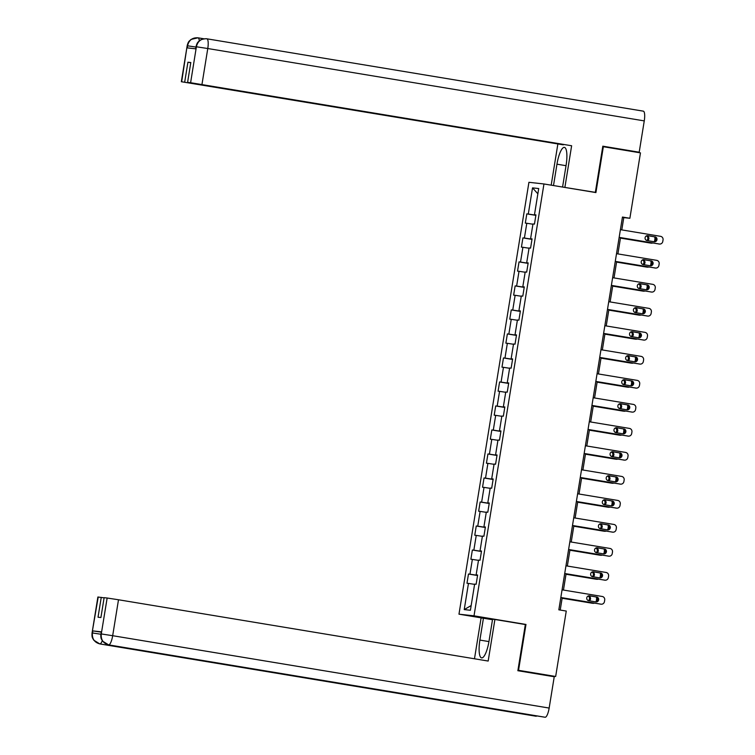 <?xml version="1.0" encoding="UTF-8"?>
<svg xmlns="http://www.w3.org/2000/svg" width="755" height="755" viewBox="0 0 755 755"><rect width="100%" height="100%" fill="white"/><g stroke="black" fill="none" stroke-linecap="round" stroke-linejoin="round"><path stroke-width="1.13" d="M483.342 618.213L458.974 614.174L528.925 182.304L543.959 183.965L474.017 615.835L458.974 614.174M532.53 187.872L528.292 214.033L526.811 213.873L525.32 223.102L526.801 223.272L524.404 238.042L522.922 237.882L521.431 247.121L522.913 247.281L520.516 262.06L519.034 261.891L517.534 271.13L519.025 271.29L516.628 286.07L515.146 285.9L513.645 295.139L515.137 295.299L512.739 310.079L511.258 309.909L509.757 319.148L511.248 319.308L508.851 334.087L507.369 333.918L505.869 343.157L507.351 343.317L504.963 358.096L503.481 357.936L501.981 367.166L503.462 367.326L501.075 382.106L499.593 381.945L498.092 391.175L499.574 391.345L497.186 406.114L495.705 405.954L494.204 415.184L495.686 415.354L493.298 430.123L491.816 429.963L490.316 439.193L491.798 439.363L489.41 454.132L487.928 453.972L486.428 463.202L487.909 463.372L485.522 478.141L484.03 477.981L482.539 487.22L484.021 487.381L481.633 502.16L480.142 501.99L478.651 511.229L480.133 511.39L477.745 526.169L476.254 525.999L474.763 535.238L476.245 535.399L473.847 550.178L472.366 550.008L470.875 559.247L472.356 559.408L469.959 574.187L468.477 574.017L466.986 583.256L468.468 583.417L464.231 609.587L470.403 610.266L474.64 584.106L476.131 584.266L477.622 575.027L476.141 574.866L478.528 560.097L480.02 560.257L481.511 551.018L480.029 550.857L482.417 536.078L483.908 536.248L485.399 527.009L483.917 526.848L486.314 512.069L487.796 512.239L489.287 503L487.805 502.839L490.203 488.06L491.684 488.23L493.175 478.991L491.694 478.83L494.091 464.051L495.573 464.212L497.064 454.982L495.582 454.821L497.979 440.042L499.461 440.203L500.952 430.973L499.47 430.812L501.867 416.033L503.349 416.194L504.84 406.964L503.358 406.794L505.756 392.024L507.237 392.185L508.728 382.955L507.247 382.785L509.644 368.015L511.126 368.176L512.626 358.946L511.135 358.776L513.532 344.006L515.014 344.167L516.514 334.927L515.023 334.767L517.42 319.997L518.902 320.158L520.403 310.918L518.912 310.758L521.309 295.979L522.79 296.149L524.291 286.909L522.809 286.749L525.197 271.97L526.679 272.14L528.179 262.9L526.697 262.74L529.085 247.961L530.567 248.131L532.067 238.891L530.586 238.731L532.973 223.952L534.455 224.112L535.956 214.882L534.474 214.722L538.711 188.552L532.53 187.872L537.862 193.809M621.79 229.907L623.781 217.61L629.878 218.28L622.45 217.044L558.832 609.823L566.259 611.059L555.661 676.471L518.543 670.317L525.971 624.451L474.017 615.835M477.566 575.357L476.141 574.866M469.959 574.187L477.528 575.348M472.356 559.408L478.491 560.352M481.492 551.131L480.029 550.857M473.847 550.178L481.416 551.339M476.245 535.399L482.379 536.343M485.38 527.122L483.917 526.848M477.745 526.169L485.305 527.33M480.133 511.39L486.267 512.334M489.268 503.113L487.805 502.839M481.633 502.16L489.193 503.321M484.021 487.381L490.155 488.325M493.157 479.104L491.694 478.83M485.522 478.141L493.081 479.312M487.909 463.372L494.044 464.316M497.016 455.303L495.582 454.821M489.41 454.132L496.969 455.303M491.798 439.363L497.932 440.307M500.933 431.086L499.47 430.812M493.298 430.123L500.858 431.294M495.686 415.354L501.82 416.298M504.831 407.068L503.358 406.794M497.186 406.114L504.746 407.275M499.574 391.345L505.708 392.289M508.719 383.059L507.247 382.785M501.075 382.106L508.634 383.266M503.462 367.326L509.597 368.27M512.607 359.05L511.135 358.776M504.963 358.096L512.522 359.257M507.351 343.317L513.485 344.261M516.495 335.041L515.023 334.767M508.851 334.087L516.411 335.248M511.248 319.308L517.373 320.252M520.384 311.032L518.912 310.758M512.739 310.079L520.299 311.239M515.137 295.299L521.271 296.243M524.272 287.023L522.809 286.749M516.628 286.07L524.197 287.23M519.025 271.29L525.159 272.234M528.16 263.014L526.697 262.74M520.516 262.06L528.085 263.221M522.913 247.281L529.047 248.225M532.048 239.005L530.586 238.731M524.404 238.042L531.973 239.212M526.801 223.272L532.936 224.216M535.937 214.996L534.474 214.722M528.292 214.033L535.861 215.203M543.959 183.965L595.922 192.582L603.349 146.715L602.745 146.649M603.349 146.715L640.466 152.869L629.878 218.28M517.939 670.251L518.543 670.317M546.478 675.451L555.661 676.471M560.219 610.059L562.201 597.8M563.457 590.051L566.09 573.791M567.345 566.042L569.978 549.782M571.233 542.033L573.866 525.773M575.121 518.024L577.754 501.764M579.01 494.015L581.643 477.755M582.898 470.006L585.531 453.746M586.786 445.988L589.419 429.737M590.674 421.979L593.307 405.718M594.562 397.97L597.196 381.709M598.451 373.961L601.084 357.7M602.339 349.952L604.972 333.691M606.227 325.943L608.86 309.682M610.115 301.934L612.758 285.673M614.013 277.925L616.646 261.664M617.901 253.916L620.534 237.655M464.231 609.587L471.177 605.538M468.468 583.417L474.602 584.361M622.394 217.374L623.781 217.61M526.811 213.873L535.871 215.373M522.922 237.882L531.982 239.382M519.034 261.891L528.094 263.391M515.146 285.9L524.206 287.4M511.258 309.909L520.318 311.419M507.369 333.918L516.429 335.428M503.481 357.936L512.541 359.437M499.593 381.945L508.653 383.446M495.705 405.954L504.765 407.455M491.816 429.963L500.876 431.464M487.928 453.972L496.988 455.473M484.03 477.981L493.1 479.482M480.142 501.99L489.212 503.491M476.254 525.999L485.323 527.5M472.366 550.008L481.435 551.518M468.477 574.017L477.547 575.527M525.971 624.451L522.507 624.064M620.402 229.671L660.568 236.334A3.114 3.011 96.3 0 1 663.041 239.901L662.786 241.44A3.114 3.011 96.3 0 1 659.323 244.025L619.157 237.372M619.147 237.419L659.323 244.025M655 236.834A2.492 2.407 -83.7 0 1 656.982 239.628A2.492 2.407 -83.7 0 1 654.198 241.76L647.073 240.571A2.492 2.407 -83.7 0 1 645.091 237.787A2.492 2.407 -83.7 0 1 647.875 235.654L653.981 236.721A2.492 2.407 -83.7 0 1 653.698 241.675M647.365 235.626L653.981 236.721M620.459 238.089L650.178 243.016A3.114 3.011 -83.7 0 0 650.489 243.053M652.688 242.987A3.114 3.011 96.3 0 1 651.197 243.129L620.468 238.033M646.629 240.458A2.492 2.407 96.3 0 0 646.308 235.938M647.497 240.647A2.492 2.407 96.3 0 0 646.875 235.938L646.45 235.862M654.321 241.553A3.114 3.011 96.3 0 0 654.66 240.543L654.915 239.005A3.114 3.011 96.3 0 0 654.519 236.872M562.569 187.051L566.108 165.194A17.544 4.596 -80.6 0 0 564.4 147.385A17.544 4.596 -80.6 0 0 556.963 164.184L553.5 185.551M206.813 38.788C201.302 38.448 197.848 41.025 196.432 46.536L196.007 46.753C196.602 44.243 197.366 42.601 198.32 41.827C199.112 41.534 198.688 39.449 206.077 38.703L206.813 38.788A9.588 2.51 99.4 0 1 206.851 38.798L643.298 111.155A9.588 2.51 99.4 0 1 643.335 111.155A9.588 2.51 99.4 0 1 644.26 120.894L639.192 152.217L602.82 146.187L595.336 192.355L562.654 187.061M564.9 187.315L571.629 145.753L187.589 82.389L190.609 82.72L196.423 46.555M563.305 144.677L181.342 81.719L563.287 144.837M551.188 185.164L557.822 144.233M595.336 192.355L593.09 192.11M571.629 145.753L190.609 82.72M639.192 152.217L631.227 151.33M187.589 82.389L190.798 62.533L187.919 62.212L184.701 82.068M195.951 47.065L187.599 45.81L187.259 47.886L195.998 48.848L196.328 46.772M187.919 62.212L190.779 62.693M197.791 37.788L198.008 37.816A9.588 2.51 99.4 0 1 197.999 37.816A9.588 2.51 99.4 0 1 198.008 37.816L191.09 39.411L189.467 40.864C188.542 41.591 187.778 43.233 187.164 45.781L181.672 81.738M199.301 40.874A9.588 2.51 99.4 0 0 198.008 37.816L203.859 38.788L197.999 37.816C192.497 37.457 189.024 40.043 187.589 45.574L187.495 45.8M488.947 641.58L479.887 640.08A17.544 4.596 -80.6 0 0 481.586 657.888A17.544 4.596 -80.6 0 0 489.032 641.089L492.571 619.232L494.902 619.487L488.174 661.05L118.497 599.763L112.674 635.701L549.159 708.058L554.236 676.744L517.864 670.714L525.338 624.536L494.902 619.487M479.887 640.08L483.426 618.222L481.086 617.967L474.48 658.775M492.487 619.723L483.426 618.222M98.216 597.026L92.063 632.945L97.886 597.007L104.105 597.837M549.159 708.058A9.588 2.51 99.4 0 1 545.129 717.25L456.048 702.48A9.588 2.51 99.4 0 1 456.039 702.48A9.588 2.51 99.4 0 1 456.02 702.48M448.036 701.15A9.588 2.51 99.4 0 1 447.234 701.508L545.129 717.25M102.284 640.712A9.588 2.51 99.4 0 1 99.83 643.911L447.234 701.508L456.048 702.48L108.645 644.883C103.341 643.449 100.868 639.881 101.236 634.172L107.153 598.017L118.497 599.763M101.245 597.356L98.027 617.212L100.915 617.533L104.124 597.677L107.153 598.017M101.566 631.859L100.906 633.917L101.566 631.859L92.827 630.897L101.189 632.152M100.859 634.238L92.497 632.973L92.827 630.897M92.063 632.945C91.836 635.465 92.034 637.229 92.667 638.249L93.733 640.146L99.792 643.911A9.588 2.51 99.4 0 0 99.83 643.911C94.517 642.467 92.044 638.9 92.393 633.209L92.497 632.973M616.514 253.68L656.68 260.343A3.114 3.011 96.3 0 1 659.153 263.91L658.898 265.449A3.114 3.011 96.3 0 1 655.434 268.034L615.268 261.381M615.259 261.438L655.434 268.034M651.112 260.843A2.492 2.407 -83.7 0 1 653.094 263.637A2.492 2.407 -83.7 0 1 650.31 265.769L643.184 264.58A2.492 2.407 -83.7 0 1 641.203 261.796A2.492 2.407 -83.7 0 1 643.987 259.663L650.093 260.73A2.492 2.407 -83.7 0 1 649.8 265.684M643.477 259.635L650.093 260.73M612.626 277.689L652.792 284.352A3.114 3.011 96.3 0 1 655.264 287.919L655.01 289.458A3.114 3.011 96.3 0 1 651.546 292.043L611.38 285.39M611.371 285.447L651.546 292.043M647.224 284.852A2.492 2.407 -83.7 0 1 649.206 287.646A2.492 2.407 -83.7 0 1 646.422 289.778L639.296 288.599A2.492 2.407 -83.7 0 1 637.314 285.805A2.492 2.407 -83.7 0 1 640.098 283.672L646.205 284.739A2.492 2.407 -83.7 0 1 645.912 289.693M639.589 283.644L646.205 284.739M616.571 262.098L646.289 267.025A3.114 3.011 -83.7 0 0 646.601 267.062M648.8 266.996A3.114 3.011 96.3 0 1 647.309 267.138L616.58 262.042M642.741 264.467A2.492 2.407 96.3 0 0 642.42 259.956M643.609 264.656A2.492 2.407 96.3 0 0 642.986 259.947L642.562 259.871M650.433 265.562A3.114 3.011 96.3 0 0 650.772 264.552L651.027 263.014A3.114 3.011 96.3 0 0 650.631 260.881M612.683 286.107L642.401 291.034A3.114 3.011 -83.7 0 0 642.713 291.071M644.912 291.005A3.114 3.011 96.3 0 1 643.42 291.147L612.692 286.06M638.853 288.476A2.492 2.407 96.3 0 0 638.522 283.965M639.721 288.665A2.492 2.407 96.3 0 0 639.098 283.955L638.673 283.88M646.544 289.571A3.114 3.011 96.3 0 0 646.884 288.561L647.139 287.023A3.114 3.011 96.3 0 0 646.742 284.89M608.738 301.707L648.904 308.361A3.114 3.011 96.3 0 1 651.376 311.928L651.121 313.476A3.114 3.011 96.3 0 1 647.658 316.062L607.492 309.399M607.482 309.456L647.658 316.062M643.335 308.861A2.492 2.407 -83.7 0 1 645.317 311.655A2.492 2.407 -83.7 0 1 642.533 313.787L635.408 312.608A2.492 2.407 -83.7 0 1 633.426 309.814A2.492 2.407 -83.7 0 1 636.21 307.681L642.316 308.748A2.492 2.407 -83.7 0 1 642.024 313.702M635.701 307.653L642.316 308.748M604.849 325.716L645.015 332.37A3.114 3.011 96.3 0 1 647.488 335.947L647.233 337.485A3.114 3.011 96.3 0 1 643.77 340.071L603.604 333.408M603.594 333.465L643.77 340.071M639.447 332.87A2.492 2.407 -83.7 0 1 641.429 335.664A2.492 2.407 -83.7 0 1 638.645 337.796L631.52 336.617A2.492 2.407 -83.7 0 1 629.538 333.823A2.492 2.407 -83.7 0 1 632.322 331.69L638.428 332.757A2.492 2.407 -83.7 0 1 638.135 337.711M631.812 331.662L638.428 332.757M600.961 349.725L641.127 356.379A3.114 3.011 96.3 0 1 643.6 359.956L643.345 361.494A3.114 3.011 96.3 0 1 639.881 364.08L599.715 357.417M599.706 357.474L639.881 364.08M635.559 356.879A2.492 2.407 -83.7 0 1 637.541 359.673A2.492 2.407 -83.7 0 1 634.757 361.805L627.631 360.626A2.492 2.407 -83.7 0 1 625.65 357.832A2.492 2.407 -83.7 0 1 628.434 355.699L634.54 356.766A2.492 2.407 -83.7 0 1 634.247 361.72M627.924 355.671L634.54 356.766M608.794 310.116L638.513 315.043A3.114 3.011 -83.7 0 0 638.824 315.08M641.023 315.014A3.114 3.011 96.3 0 1 639.532 315.156L608.804 310.069M634.964 312.485A2.492 2.407 96.3 0 0 634.634 307.974M635.21 307.964L635.21 307.964A2.492 2.407 96.3 0 1 635.833 312.674M642.656 313.58A3.114 3.011 96.3 0 0 642.996 312.57L643.251 311.032A3.114 3.011 96.3 0 0 642.854 308.908M604.906 334.135L634.625 339.061A3.114 3.011 -83.7 0 0 634.936 339.089M637.135 339.023A3.114 3.011 96.3 0 1 635.644 339.165L604.915 334.078M631.076 336.494A2.492 2.407 96.3 0 0 630.746 331.983M631.944 336.683A2.492 2.407 96.3 0 0 631.322 331.974L630.897 331.907M638.768 337.589A3.114 3.011 96.3 0 0 639.108 336.579L639.353 335.041A3.114 3.011 96.3 0 0 638.966 332.917M601.018 358.144L630.736 363.07A3.114 3.011 -83.7 0 0 631.048 363.098M633.247 363.032A3.114 3.011 96.3 0 1 631.756 363.183L601.027 358.087M627.188 360.503A2.492 2.407 96.3 0 0 626.858 355.992M628.056 360.692A2.492 2.407 96.3 0 0 627.433 355.982L627.009 355.916M634.88 361.598A3.114 3.011 96.3 0 0 635.219 360.597L635.465 359.059A3.114 3.011 96.3 0 0 635.078 356.926M597.073 373.734L637.239 380.388A3.114 3.011 96.3 0 1 639.712 383.965L639.457 385.503A3.114 3.011 96.3 0 1 635.993 388.089L595.827 381.426M595.818 381.483L635.993 388.089M631.671 380.888A2.492 2.407 -83.7 0 1 633.653 383.682A2.492 2.407 -83.7 0 1 630.869 385.814L623.743 384.635A2.492 2.407 -83.7 0 1 621.761 381.841A2.492 2.407 -83.7 0 1 624.545 379.708L630.651 380.775A2.492 2.407 -83.7 0 1 630.359 385.73M624.036 379.68L630.651 380.775M597.13 382.153L626.848 387.079A3.114 3.011 -83.7 0 0 627.16 387.107M629.359 387.041A3.114 3.011 96.3 0 1 627.867 387.192L597.139 382.096M623.3 384.512A2.492 2.407 96.3 0 0 622.969 380.001M624.168 384.701A2.492 2.407 96.3 0 0 623.536 379.991L623.12 379.925M630.991 385.607A3.114 3.011 96.3 0 0 631.331 384.606L631.576 383.068A3.114 3.011 96.3 0 0 631.189 380.935M593.185 397.743L633.351 404.406A3.114 3.011 96.3 0 1 635.814 407.974L635.568 409.512A3.114 3.011 96.3 0 1 632.105 412.098L591.939 405.435M591.929 405.492L632.105 412.098M627.783 404.897A2.492 2.407 -83.7 0 1 629.764 407.691A2.492 2.407 -83.7 0 1 626.98 409.823L619.855 408.644A2.492 2.407 -83.7 0 1 617.873 405.85A2.492 2.407 -83.7 0 1 620.648 403.717L626.763 404.793A2.492 2.407 -83.7 0 1 626.471 409.738M620.148 403.689L626.763 404.793M593.241 406.162L622.96 411.088A3.114 3.011 -83.7 0 0 623.271 411.126M625.47 411.05A3.114 3.011 96.3 0 1 623.97 411.201L593.251 406.105M619.411 408.521A2.492 2.407 96.3 0 0 619.081 404.01M620.28 408.71A2.492 2.407 96.3 0 0 619.647 404L619.232 403.934M627.103 409.616A3.114 3.011 96.3 0 0 627.443 408.615L627.688 407.077A3.114 3.011 96.3 0 0 627.292 404.944M589.296 421.752L629.462 428.415A3.114 3.011 96.3 0 1 631.926 431.983L631.68 433.521A3.114 3.011 96.3 0 1 628.217 436.107L588.051 429.444M588.041 429.501L628.217 436.107M623.894 428.916A2.492 2.407 -83.7 0 1 625.876 431.7A2.492 2.407 -83.7 0 1 623.092 433.832L615.967 432.653A2.492 2.407 -83.7 0 1 613.975 429.859A2.492 2.407 -83.7 0 1 616.76 427.726L622.875 428.802A2.492 2.407 -83.7 0 1 622.582 433.748M616.259 427.698L622.875 428.802M589.353 430.171L619.072 435.097A3.114 3.011 -83.7 0 0 619.383 435.135M621.582 435.069A3.114 3.011 96.3 0 1 620.082 435.21L589.362 430.114M615.514 432.53A2.492 2.407 96.3 0 0 615.193 428.019M615.759 428.009L615.759 428.009A2.492 2.407 96.3 0 1 616.391 432.728M623.215 433.625A3.114 3.011 96.3 0 0 623.554 432.624L623.8 431.086A3.114 3.011 96.3 0 0 623.403 428.953M585.408 445.761L625.574 452.424A3.114 3.011 96.3 0 1 628.037 455.992L627.792 457.53A3.114 3.011 96.3 0 1 624.328 460.116L584.162 453.462M584.153 453.51L624.328 460.116M619.997 452.925A2.492 2.407 -83.7 0 1 621.988 455.709A2.492 2.407 -83.7 0 1 619.204 457.841L612.078 456.662A2.492 2.407 -83.7 0 1 610.087 453.868A2.492 2.407 -83.7 0 1 612.871 451.735L618.987 452.811A2.492 2.407 -83.7 0 1 618.694 457.766M612.371 451.707L618.987 452.811M585.465 454.18L615.183 459.106A3.114 3.011 -83.7 0 0 615.495 459.144M617.694 459.078A3.114 3.011 96.3 0 1 616.193 459.219L585.474 454.123M611.625 456.539A2.492 2.407 96.3 0 0 611.305 452.028M612.503 456.737A2.492 2.407 96.3 0 0 611.871 452.018L611.456 451.952M619.327 457.643A3.114 3.011 96.3 0 0 619.666 456.633L619.912 455.095A3.114 3.011 96.3 0 0 619.515 452.962M581.52 469.77L621.686 476.433A3.114 3.011 96.3 0 1 624.149 480.001L623.904 481.539A3.114 3.011 96.3 0 1 620.431 484.125L580.274 477.471M580.265 477.519L620.431 484.125M616.108 476.933A2.492 2.407 -83.7 0 1 618.1 479.727A2.492 2.407 -83.7 0 1 615.316 481.86L608.19 480.671A2.492 2.407 -83.7 0 1 606.199 477.887A2.492 2.407 -83.7 0 1 608.983 475.754L615.098 476.82A2.492 2.407 -83.7 0 1 614.806 481.775M608.483 475.725L615.098 476.82M581.577 478.189L611.295 483.115A3.114 3.011 -83.7 0 0 611.607 483.153M613.806 483.087A3.114 3.011 96.3 0 1 612.305 483.228L581.586 478.132M607.737 480.558A2.492 2.407 96.3 0 0 607.416 476.037M608.615 480.746A2.492 2.407 96.3 0 0 607.983 476.037L607.567 475.961M615.438 481.652A3.114 3.011 96.3 0 0 615.778 480.642L616.023 479.104A3.114 3.011 96.3 0 0 615.627 476.971M577.632 493.779L617.788 500.442A3.114 3.011 96.3 0 1 620.261 504.01L620.015 505.548A3.114 3.011 96.3 0 1 616.542 508.134L576.386 501.48M576.376 501.537L616.542 508.134M612.22 500.942A2.492 2.407 -83.7 0 1 614.211 503.736A2.492 2.407 -83.7 0 1 611.427 505.869L604.302 504.68A2.492 2.407 -83.7 0 1 602.311 501.896A2.492 2.407 -83.7 0 1 605.095 499.763L611.21 500.829A2.492 2.407 -83.7 0 1 610.918 505.784M604.595 499.734L611.21 500.829M577.688 502.198L607.407 507.124A3.114 3.011 -83.7 0 0 607.718 507.162M609.917 507.096A3.114 3.011 96.3 0 1 608.417 507.237L577.688 502.141M603.849 504.566A2.492 2.407 96.3 0 0 603.528 500.055M604.717 504.755A2.492 2.407 96.3 0 0 604.094 500.046L603.679 499.97M611.55 505.661A3.114 3.011 96.3 0 0 611.89 504.651L612.135 503.113A3.114 3.011 96.3 0 0 611.739 500.98M573.743 517.788L613.9 524.451A3.114 3.011 96.3 0 1 616.373 528.019L616.127 529.557A3.114 3.011 96.3 0 1 612.654 532.143L572.498 525.489M572.488 525.546L612.654 532.143M608.332 524.952A2.492 2.407 -83.7 0 1 610.323 527.745A2.492 2.407 -83.7 0 1 607.539 529.878L600.414 528.698A2.492 2.407 -83.7 0 1 598.422 525.905A2.492 2.407 -83.7 0 1 601.207 523.772L607.322 524.838A2.492 2.407 -83.7 0 1 607.029 529.793M600.706 523.744L607.322 524.838M573.791 526.207L603.519 531.133A3.114 3.011 -83.7 0 0 603.83 531.171M606.029 531.105A3.114 3.011 96.3 0 1 604.528 531.246L573.8 526.159M599.961 528.576A2.492 2.407 96.3 0 0 599.64 524.064M600.829 528.764A2.492 2.407 96.3 0 0 600.206 524.055L599.781 523.979M607.662 529.67A3.114 3.011 96.3 0 0 608.001 528.66L608.247 527.122A3.114 3.011 96.3 0 0 607.851 524.989M569.855 541.807L610.012 548.46A3.114 3.011 96.3 0 1 612.484 552.028L612.239 553.575A3.114 3.011 96.3 0 1 608.766 556.161L568.609 549.498M568.6 549.555L608.766 556.161M604.444 548.96A2.492 2.407 -83.7 0 1 606.435 551.754A2.492 2.407 -83.7 0 1 603.651 553.887L596.526 552.707A2.492 2.407 -83.7 0 1 594.534 549.914A2.492 2.407 -83.7 0 1 597.318 547.781L603.434 548.847A2.492 2.407 -83.7 0 1 603.141 553.802M596.809 547.752L603.434 548.847M569.902 550.216L599.621 555.151A3.114 3.011 -83.7 0 0 599.942 555.18M602.141 555.114A3.114 3.011 96.3 0 1 600.64 555.255L569.912 550.168M596.072 552.584A2.492 2.407 96.3 0 0 595.752 548.073M596.941 552.773A2.492 2.407 96.3 0 0 596.318 548.064L595.893 547.988M603.774 553.679A3.114 3.011 96.3 0 0 604.113 552.669L604.359 551.131A3.114 3.011 96.3 0 0 603.962 549.008M565.967 565.816L606.123 572.469A3.114 3.011 96.3 0 1 608.596 576.046L608.351 577.584A3.114 3.011 96.3 0 1 604.878 580.17L564.712 573.507M564.712 573.564L604.878 580.17M600.555 572.97A2.492 2.407 -83.7 0 1 602.547 575.763A2.492 2.407 -83.7 0 1 599.763 577.896L592.637 576.716A2.492 2.407 -83.7 0 1 590.646 573.923A2.492 2.407 -83.7 0 1 593.43 571.79L599.545 572.856A2.492 2.407 -83.7 0 1 599.253 577.811M592.92 571.762L599.545 572.856M566.014 574.234L595.733 579.16A3.114 3.011 -83.7 0 0 596.054 579.189M598.253 579.123A3.114 3.011 96.3 0 1 596.752 579.264L566.024 574.178M592.184 576.594A2.492 2.407 96.3 0 0 591.863 572.082M593.053 576.782A2.492 2.407 96.3 0 0 592.43 572.073L592.005 572.007M599.876 577.688A3.114 3.011 96.3 0 0 600.225 576.678L600.47 575.14A3.114 3.011 96.3 0 0 600.074 573.017M562.069 589.825L602.235 596.478A3.114 3.011 96.3 0 1 604.708 600.055L604.462 601.593A3.114 3.011 96.3 0 1 600.989 604.179L560.823 597.516M560.814 597.573L600.989 604.179M596.667 596.978A2.492 2.407 -83.7 0 1 598.658 599.772A2.492 2.407 -83.7 0 1 595.874 601.905L588.749 600.725A2.492 2.407 -83.7 0 1 586.758 597.932A2.492 2.407 -83.7 0 1 589.542 595.799L595.657 596.865A2.492 2.407 -83.7 0 1 595.365 601.82M589.032 595.77L595.657 596.865M562.126 598.243L591.845 603.169A3.114 3.011 -83.7 0 0 592.165 603.198M594.364 603.132A3.114 3.011 96.3 0 1 592.864 603.283L562.135 598.187M588.296 600.602A2.492 2.407 96.3 0 0 587.975 596.091M588.541 596.082L588.541 596.082A2.492 2.407 96.3 0 1 589.164 600.791M595.988 601.697A3.114 3.011 96.3 0 0 596.327 600.697L596.582 599.159A3.114 3.011 96.3 0 0 596.186 597.026M651.197 243.129L650.178 243.016M644.26 120.894L207.776 48.528L201.963 84.466M566.024 165.694L556.963 164.184M206.341 38.722L206.851 38.798A9.588 2.51 99.4 0 1 207.776 48.528L196.432 46.782M101.33 633.955L112.674 635.701A9.588 2.51 99.4 0 1 108.645 644.883L102.576 641.146L101.51 639.24C100.877 638.239 100.679 636.465 100.906 633.917M536.276 716.269L99.792 643.911A9.588 2.51 99.4 0 1 99.754 643.902M647.309 267.138L646.289 267.025M643.42 291.147L642.401 291.034M639.532 315.156L638.513 315.043M635.644 339.165L634.625 339.061M631.756 363.183L630.736 363.07M627.867 387.192L626.848 387.079M623.97 411.201L622.96 411.088M620.082 435.21L619.072 435.097M616.193 459.219L615.183 459.106M612.305 483.228L611.295 483.115M608.417 507.237L607.407 507.124M604.528 531.246L603.519 531.133M600.64 555.255L599.621 555.151M596.752 579.264L595.733 579.16M592.864 603.283L591.845 603.169M658.464 243.941L659.483 244.054M651.348 243.148L650.338 243.034M206.851 38.798L643.335 111.155M196.007 46.753L195.668 48.811M187.164 45.781L181.342 81.719M654.576 267.95L655.585 268.063M650.687 291.959L651.697 292.072M647.46 267.157L646.45 267.053M643.571 291.175L642.562 291.062M646.799 315.968L647.809 316.081M642.911 339.976L643.921 340.09M639.023 363.986L640.032 364.099M639.683 315.184L638.673 315.071M635.795 339.193L634.785 339.08M631.907 363.202L630.887 363.089M635.134 387.995L636.144 388.108M628.018 387.211L626.999 387.098M631.246 412.003L632.256 412.117M624.13 411.22L623.111 411.107M627.348 436.012L628.368 436.126M620.242 435.229L619.223 435.116M623.46 460.031L624.479 460.135M616.354 459.238L615.334 459.125M619.572 484.04L620.591 484.153M612.465 483.247L611.446 483.134M615.684 508.049L616.703 508.162M608.577 507.256L607.558 507.152M611.795 532.058L612.815 532.171M604.689 531.275L603.67 531.161M607.907 556.067L608.926 556.18M600.801 555.284L599.781 555.17M604.019 580.076L605.038 580.189M596.912 579.293L595.893 579.179M600.131 604.085L601.15 604.198M593.024 603.302L592.005 603.188"/></g></svg>
